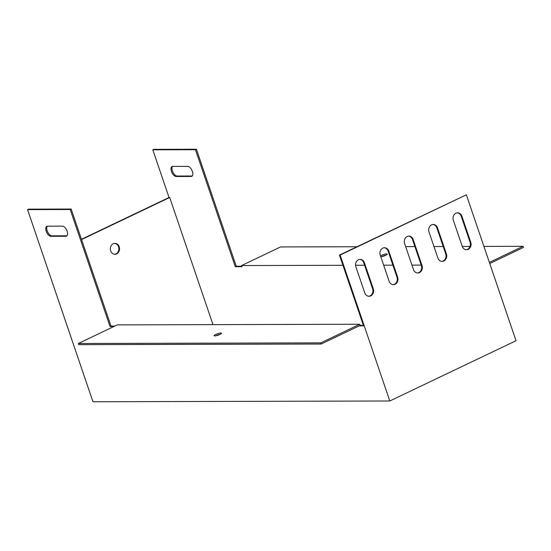 <?xml version="1.0" encoding="UTF-8"?>
<svg xmlns="http://www.w3.org/2000/svg" width="551" height="551" viewBox="0 0 551 551"><rect width="100%" height="100%" fill="white"/><g stroke="black" fill="none" stroke-linecap="round" stroke-linejoin="round"><path stroke-width="0.83" d="M359.796 324.25L320.806 342.867L78.318 343.5L117.301 324.883L359.796 324.25L360.189 325.407L359.211 325.875L363.557 325.861L339.457 255.072L340.132 255.072L389.805 400.983L92.961 401.762L27.55 209.614L70.197 209.504L110.035 326.523L113.892 326.516M65.913 236.262L50.864 236.303A5.448 2.721 64.5 0 1 46.436 231.84A5.448 2.721 64.5 0 1 46.794 226.33A5.448 2.721 64.5 0 1 47.42 226.192L62.47 226.151A5.448 2.721 64.5 0 1 66.898 230.614A5.448 2.721 64.5 0 1 66.54 236.124A5.448 2.721 64.5 0 1 65.913 236.262L66.891 235.8L51.835 235.835A5.448 2.721 64.5 0 1 47.627 231.875A5.448 2.721 64.5 0 1 47.331 226.192M27.55 209.614L28.528 209.146L71.169 209.036L111.006 326.061L114.87 326.047M360.189 325.407L363.405 325.4M219.925 334.45A3.891 0.778 -18.8 0 0 221.523 333.203A3.891 0.778 -18.8 0 0 217.583 333.72A3.891 0.778 -18.8 0 0 214.146 335.711A3.891 0.778 -18.8 0 0 216.226 335.717A3.891 0.778 -18.8 0 0 219.925 334.45M359.211 325.875L321.199 344.024L78.71 344.657L78.318 343.5M220.31 334.257A3.891 0.778 -18.8 0 0 215.751 335.807M111.006 326.061L110.035 326.523M119.202 246.793A5.448 4.601 89.9 0 0 114.925 243.377A5.448 4.601 89.9 0 0 110.338 248.838A5.448 4.601 89.9 0 0 114.952 254.28A5.448 4.601 89.9 0 0 119.202 246.793M81.562 239.568L169.701 197.492L212.982 324.635M81.472 239.292L169.033 197.492L152.799 149.817L153.777 149.349L196.418 149.238L236.255 266.264L241.813 266.25M169.701 197.492L169.033 197.492M368.695 296.259A5.448 4.601 89.9 0 0 372.614 288.793L363.756 262.786A5.448 4.601 89.9 0 0 359.817 259.383M393.063 284.626A5.448 4.601 89.9 0 0 396.975 277.153L388.124 251.153A5.448 4.601 89.9 0 0 384.185 247.75M466.167 249.727A5.448 4.601 89.9 0 0 470.079 242.254L461.228 216.254A5.448 4.601 89.9 0 0 457.282 212.851M441.799 261.36A5.448 4.601 89.9 0 0 445.711 253.887L436.86 227.887A5.448 4.601 89.9 0 0 432.914 224.484M417.431 272.993A5.448 4.601 89.9 0 0 421.343 265.52L412.492 239.52A5.448 4.601 89.9 0 0 408.546 236.117M339.457 255.072L466.353 194.806L516.025 340.725L389.805 400.983M152.799 149.817L195.447 149.707L235.284 266.725L241.972 266.712L241.579 265.554L342.942 265.286M235.284 266.725L236.255 266.264M114.587 243.39A5.448 4.601 -90.1 0 1 118.534 246.793A5.448 4.601 -90.1 0 1 114.622 254.266M364.748 292.863A5.448 4.601 89.9 0 0 369.032 296.273A5.448 4.601 89.9 0 0 373.282 288.786L364.425 262.786A5.448 4.601 89.9 0 0 360.147 259.369A5.448 4.601 89.9 0 0 355.898 266.856L364.748 292.863M389.116 281.224A5.448 4.601 89.9 0 0 393.4 284.64A5.448 4.601 89.9 0 0 397.65 277.153L388.792 251.153A5.448 4.601 89.9 0 0 384.515 247.736A5.448 4.601 89.9 0 0 380.266 255.223L389.116 281.224M462.22 246.325A5.448 4.601 89.9 0 0 466.497 249.741A5.448 4.601 89.9 0 0 470.754 242.254L461.896 216.247A5.448 4.601 89.9 0 0 457.619 212.838A5.448 4.601 89.9 0 0 453.37 220.324L462.22 246.325M437.852 257.958A5.448 4.601 89.9 0 0 442.129 261.374A5.448 4.601 89.9 0 0 446.386 253.887L437.528 227.88A5.448 4.601 89.9 0 0 433.251 224.471A5.448 4.601 89.9 0 0 429.002 231.957L437.852 257.958M413.484 269.591A5.448 4.601 89.9 0 0 417.768 273.007A5.448 4.601 89.9 0 0 422.018 265.52L413.16 239.52A5.448 4.601 89.9 0 0 408.883 236.103A5.448 4.601 89.9 0 0 404.634 243.59L413.484 269.591M340.132 255.072L466.353 194.806M192.23 175.996A5.448 2.721 64.5 0 1 192.141 176.003L177.091 176.044A5.448 2.721 64.5 0 1 172.876 172.077A5.448 2.721 64.5 0 1 172.58 166.395M195.447 149.707L196.418 149.238M191.163 176.465L176.113 176.506A5.448 2.721 64.5 0 1 171.685 172.043A5.448 2.721 64.5 0 1 172.043 166.533A5.448 2.721 64.5 0 1 172.67 166.395L187.719 166.354A5.448 2.721 64.5 0 1 192.154 170.817A5.448 2.721 64.5 0 1 191.789 176.327A5.448 2.721 64.5 0 1 191.163 176.465L192.141 176.003M355.581 265.258L364.59 265.231M383.654 265.183L392.891 265.162M411.962 265.107L421.198 265.086M381.457 256.704A3.891 0.778 161.2 0 1 386.01 255.154M489.756 263.55L523.45 247.461L523.057 246.304L483.923 246.407M356.91 246.738L280.569 246.938L241.579 265.554M489.364 262.393L523.057 246.304M470.044 246.449L462.268 246.462M443.204 246.517L433.968 246.538M414.903 246.586L405.66 246.614M380.486 255.878A3.891 0.778 161.2 0 1 384.508 254.245A3.891 0.778 161.2 0 1 387.222 254.094A3.891 0.778 161.2 0 1 385.624 255.34A3.891 0.778 161.2 0 1 380.796 256.787M71.169 209.036L70.197 209.504M320.806 342.867L321.199 344.024M176.113 176.506L177.091 176.044M51.835 235.835L50.864 236.303M421.343 265.52L422.018 265.52M412.492 239.52L413.16 239.52M445.711 253.887L446.386 253.887M436.86 227.887L437.528 227.88M470.079 242.254L470.754 242.254M461.228 216.254L461.896 216.247M396.975 277.153L397.65 277.153M388.124 251.153L388.792 251.153M372.614 288.793L373.282 288.786M363.756 262.786L364.425 262.786"/></g></svg>
